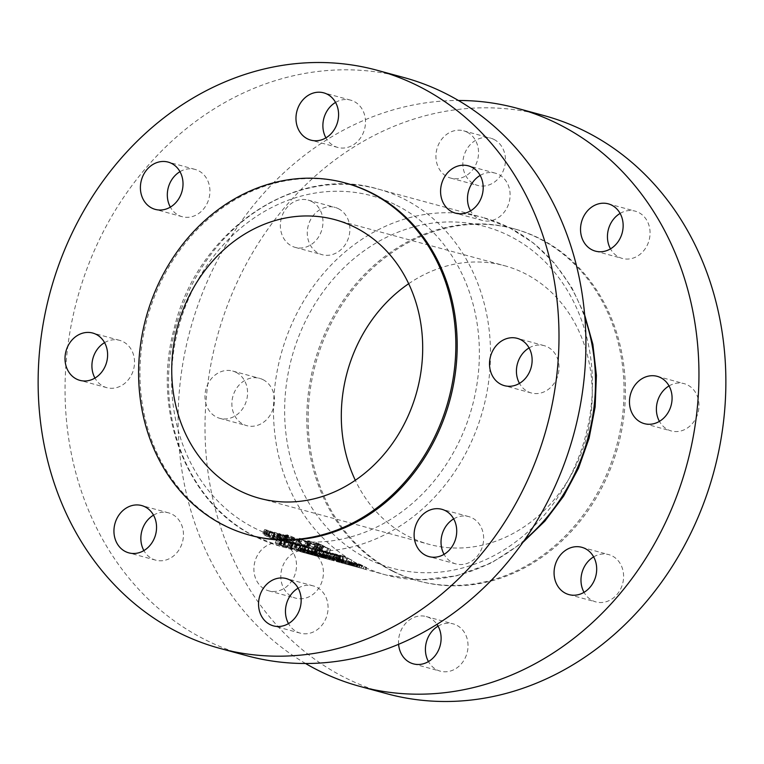 <?xml version="1.0" encoding="UTF-8"?>
<svg xmlns="http://www.w3.org/2000/svg" width="764" height="764" viewBox="0 0 764 764"><rect width="100%" height="100%" fill="white"/><g stroke="black" fill="none" stroke-linecap="round" stroke-linejoin="round"><path stroke-width="0.57" stroke-dasharray="3.82 2.86" d="M153.516 515.137A24.505 21.048 105.2 0 1 168.577 512.864A24.505 21.048 105.2 0 1 172.015 514.182A24.505 21.048 105.2 0 1 181.842 544.073A24.505 21.048 105.2 0 1 155.741 560.165A24.505 21.048 105.2 0 1 152.303 558.847A24.505 21.048 105.2 0 1 143.89 550.586M298.122 588.146A24.505 21.048 105.2 0 1 313.183 585.873A24.505 21.048 105.2 0 1 316.621 587.182A24.505 21.048 105.2 0 1 326.448 617.083A24.505 21.048 105.2 0 1 300.347 633.175A24.505 21.048 105.2 0 1 296.919 631.857A24.505 21.048 105.2 0 1 288.496 623.586M453.692 518.89A24.505 21.048 105.2 0 1 468.752 516.607A24.505 21.048 105.2 0 1 472.19 517.925A24.505 21.048 105.2 0 1 482.017 547.817A24.505 21.048 105.2 0 1 455.917 563.918A24.505 21.048 105.2 0 1 452.479 562.6A24.505 21.048 105.2 0 1 444.065 554.33M529.089 347.935A24.505 21.048 105.2 0 1 544.159 345.653A24.505 21.048 105.2 0 1 547.587 346.971A24.505 21.048 105.2 0 1 557.414 376.862A24.505 21.048 105.2 0 1 531.314 392.963A24.505 21.048 105.2 0 1 527.886 391.646A24.505 21.048 105.2 0 1 519.463 383.375M480.155 175.424A24.505 21.048 105.2 0 1 495.215 173.142A24.505 21.048 105.2 0 1 498.653 174.459A24.505 21.048 105.2 0 1 508.48 204.351A24.505 21.048 105.2 0 1 482.38 220.452A24.505 21.048 105.2 0 1 478.952 219.134A24.505 21.048 105.2 0 1 470.528 210.864M335.549 102.414A24.505 21.048 105.2 0 1 350.609 100.141A24.505 21.048 105.2 0 1 354.047 101.45A24.505 21.048 105.2 0 1 363.874 131.351A24.505 21.048 105.2 0 1 337.774 147.442A24.505 21.048 105.2 0 1 334.336 146.125A24.505 21.048 105.2 0 1 325.922 137.854M179.979 171.68A24.505 21.048 105.2 0 1 195.049 169.398A24.505 21.048 105.2 0 1 198.478 170.716A24.505 21.048 105.2 0 1 208.305 200.607A24.505 21.048 105.2 0 1 182.204 216.699A24.505 21.048 105.2 0 1 178.776 215.391A24.505 21.048 105.2 0 1 170.353 207.12M104.572 342.635A24.505 21.048 105.2 0 1 119.642 340.352A24.505 21.048 105.2 0 1 123.071 341.67A24.505 21.048 105.2 0 1 132.907 371.562A24.505 21.048 105.2 0 1 106.798 387.663A24.505 21.048 105.2 0 1 103.369 386.345A24.505 21.048 105.2 0 1 94.956 378.075M250.764 535.44A182.462 156.725 105.2 0 1 225.227 525.632A182.462 156.725 105.2 0 1 152.055 303.098A182.462 156.725 105.2 0 1 346.369 183.264M247.001 655.76A299.564 257.315 105.2 0 1 205.067 639.659A299.564 257.315 105.2 0 1 84.938 274.305A299.564 257.315 105.2 0 1 403.955 77.556M396.631 205.335A177.009 152.046 105.2 0 1 461.933 435.547A177.009 152.046 105.2 0 1 254.326 527.972A177.009 152.046 105.2 0 1 189.023 297.759A177.009 152.046 105.2 0 1 396.631 205.335M338.433 208.706A24.505 21.048 105.2 0 1 348.26 238.597A24.505 21.048 105.2 0 1 322.16 254.698A24.505 21.048 105.2 0 1 318.731 253.381A24.505 21.048 105.2 0 1 308.904 223.489A24.505 21.048 105.2 0 1 335.004 207.388A24.505 21.048 105.2 0 1 338.433 208.706M311.521 201.4A24.505 21.048 105.2 0 1 321.348 231.291A24.505 21.048 105.2 0 1 295.248 247.393A24.505 21.048 105.2 0 1 291.81 246.075A24.505 21.048 105.2 0 1 281.983 216.183A24.505 21.048 105.2 0 1 308.083 200.082A24.505 21.048 105.2 0 1 311.521 201.4M494.002 139.449A24.505 21.048 105.2 0 1 503.829 169.341A24.505 21.048 105.2 0 1 477.729 185.432A24.505 21.048 105.2 0 1 474.301 184.124A24.505 21.048 105.2 0 1 464.464 154.223A24.505 21.048 105.2 0 1 490.574 138.131A24.505 21.048 105.2 0 1 494.002 139.449M467.081 132.143A24.505 21.048 105.2 0 1 476.917 162.035A24.505 21.048 105.2 0 1 450.817 178.127A24.505 21.048 105.2 0 1 447.379 176.818A24.505 21.048 105.2 0 1 437.552 146.917A24.505 21.048 105.2 0 1 463.652 130.825A24.505 21.048 105.2 0 1 467.081 132.143M620.11 213.414A24.505 21.048 105.2 0 1 635.18 211.141A24.505 21.048 105.2 0 1 638.609 212.459A24.505 21.048 105.2 0 1 648.435 242.35A24.505 21.048 105.2 0 1 622.335 258.442A24.505 21.048 105.2 0 1 618.907 257.124A24.505 21.048 105.2 0 1 610.484 248.863M669.044 385.925A24.505 21.048 105.2 0 1 684.114 383.643A24.505 21.048 105.2 0 1 687.543 384.961A24.505 21.048 105.2 0 1 697.37 414.852A24.505 21.048 105.2 0 1 671.269 430.953A24.505 21.048 105.2 0 1 667.841 429.635A24.505 21.048 105.2 0 1 659.428 421.365M593.647 556.88A24.505 21.048 105.2 0 1 608.707 554.607A24.505 21.048 105.2 0 1 612.145 555.915A24.505 21.048 105.2 0 1 621.972 585.816A24.505 21.048 105.2 0 1 595.872 601.908A24.505 21.048 105.2 0 1 592.444 600.59A24.505 21.048 105.2 0 1 584.021 592.32M438.078 626.146A24.505 21.048 105.2 0 1 453.147 623.863A24.505 21.048 105.2 0 1 456.576 625.181A24.505 21.048 105.2 0 1 466.403 655.073A24.505 21.048 105.2 0 1 440.303 671.164A24.505 21.048 105.2 0 1 436.874 669.856A24.505 21.048 105.2 0 1 428.451 661.586M398.588 644.319A24.505 21.048 105.2 0 1 426.226 616.558A24.505 21.048 105.2 0 1 429.664 617.875A24.505 21.048 105.2 0 1 436.97 624.36M311.97 552.171A24.505 21.048 105.2 0 1 321.797 582.063A24.505 21.048 105.2 0 1 295.697 598.164A24.505 21.048 105.2 0 1 292.268 596.846A24.505 21.048 105.2 0 1 282.432 566.955A24.505 21.048 105.2 0 1 308.541 550.854A24.505 21.048 105.2 0 1 311.97 552.171M285.048 544.866A24.505 21.048 105.2 0 1 294.885 574.757A24.505 21.048 105.2 0 1 268.785 590.859A24.505 21.048 105.2 0 1 265.347 589.541A24.505 21.048 105.2 0 1 255.52 559.649A24.505 21.048 105.2 0 1 281.62 543.548A24.505 21.048 105.2 0 1 285.048 544.866M263.036 379.66A24.505 21.048 105.2 0 1 272.863 409.552A24.505 21.048 105.2 0 1 246.762 425.653A24.505 21.048 105.2 0 1 243.324 424.335A24.505 21.048 105.2 0 1 233.498 394.444A24.505 21.048 105.2 0 1 259.598 378.342A24.505 21.048 105.2 0 1 263.036 379.66M236.114 372.354A24.505 21.048 105.2 0 1 245.941 402.246A24.505 21.048 105.2 0 1 219.841 418.347A24.505 21.048 105.2 0 1 216.413 417.029A24.505 21.048 105.2 0 1 206.586 387.138A24.505 21.048 105.2 0 1 232.686 371.037A24.505 21.048 105.2 0 1 236.114 372.354M408.683 283.711A144.339 123.978 105.2 0 1 504.593 265.719A144.339 123.978 105.2 0 1 524.792 273.474A144.339 123.978 105.2 0 1 582.674 449.509A144.339 123.978 105.2 0 1 428.967 544.312A144.339 123.978 105.2 0 1 408.769 536.548A144.339 123.978 105.2 0 1 355.317 480.289M392.094 570.928A182.462 156.725 105.2 0 1 318.922 348.403A182.462 156.725 105.2 0 1 513.236 228.56A182.462 156.725 105.2 0 1 538.773 238.368A182.462 156.725 105.2 0 1 611.945 460.902A182.462 156.725 105.2 0 1 417.631 580.736A182.462 156.725 105.2 0 1 392.094 570.928M393.441 571.3A182.462 156.725 105.2 0 1 320.269 348.766A182.462 156.725 105.2 0 1 514.583 228.923A182.462 156.725 105.2 0 1 540.119 238.731A182.462 156.725 105.2 0 1 613.291 461.265A182.462 156.725 105.2 0 1 418.978 581.098A182.462 156.725 105.2 0 1 393.441 571.3M305.581 663.515A299.564 257.315 105.2 0 1 190.198 329.933A299.564 257.315 105.2 0 1 458.419 100.485M386.956 693.75A299.564 257.315 105.2 0 1 345.032 677.649A299.564 257.315 105.2 0 1 224.893 312.295A299.564 257.315 105.2 0 1 543.911 115.555M367.369 558.665A177.009 152.046 105.2 0 1 302.067 328.453A177.009 152.046 105.2 0 1 509.674 236.028A177.009 152.046 105.2 0 1 574.977 466.241A177.009 152.046 105.2 0 1 367.369 558.665M281.104 535.029L288.658 538.152C290.234 538.524 289.69 538.018 287.025 536.634L279.414 533.482L277.781 537.178L285.134 540.912C287.684 542.564 288.162 543.204 286.596 542.832L279.213 539.308L276.988 537.531L277.781 537.178L276.988 537.531L278.707 533.635L281.104 535.029L279.213 539.308M287.531 542.898L286.596 542.832L288.658 538.152L289.575 538.257L287.531 542.898M266.942 534.294A185.184 159.065 -74.8 0 0 278.659 541.6L277.953 541.409A185.184 159.065 105.2 0 1 273.178 538.63L272.557 539.021L265.108 535.459C262.625 533.759 262.176 533.062 263.771 533.377L267.792 535.163A185.184 159.065 105.2 0 1 266.235 534.103L266.942 534.294L268.575 530.579L267.877 530.388L266.235 534.103M262.835 533.358L263.771 533.377L265.404 529.681L264.506 529.576L262.835 533.358M273.178 538.63L275.183 534.074L273.178 538.63M284.113 538.954A185.184 159.065 -74.8 0 0 292.622 544.417L291.915 544.226A185.184 159.065 105.2 0 1 289.021 542.469L281.544 538.314L284.638 539.613A185.184 159.065 105.2 0 1 283.406 538.763L284.113 538.954L285.746 535.239L285.048 535.048L283.406 538.763M298.122 541.409L313.507 550.09L304.234 546.279L306.077 548.074L298.122 541.409L299.536 538.209L308.14 543.405L306.077 548.074M317.003 546.537A185.184 159.065 -74.8 0 0 328.577 554.177L320.613 550.882L315.799 547.454C313.994 546.088 313.889 545.649 315.475 546.117L317.003 546.537L318.416 543.338L316.888 542.927L315.78 542.736L314.338 546.021L315.475 546.117L316.888 542.927C315.293 542.459 315.475 542.746 317.423 543.777L315.799 547.454M318.97 549.459L320.928 545.334L318.97 549.459M306.822 543.634L316.945 548.963L320.202 551.742L308.656 546.69L305.466 543.634L306.822 543.634L308.207 540.492L306.918 540.349L305.466 543.634M284.695 538.63L285.994 534.695L284.695 538.63L285.984 537.98L296.203 543.309L299.469 546.088L301.159 541.046L299.173 545.553L298.008 545.983L288.123 541.179L291.437 542.077A185.184 159.065 -74.8 0 0 292.622 542.851L290.014 542.144L296.738 545.238L297.97 545.305L295.448 543.089L287.168 538.83L286.128 539.374L284.695 538.63M287.55 535.392L286.013 538.887L287.751 535.707L288.649 535.478L287.168 538.83M273.665 536.118A185.184 159.065 -74.8 0 0 277.695 538.811C280.636 540.625 281.324 541.342 279.758 540.979L272.652 537.474A185.184 159.065 105.2 0 1 268.546 534.733L269.253 534.924A185.184 159.065 -74.8 0 0 273.159 537.541L278.698 540.339L276.874 538.544A185.184 159.065 105.2 0 1 272.968 535.927L273.665 536.118L275.307 532.403L274.601 532.212L272.968 535.927M278.698 540.339L280.722 535.325L278.698 540.339M280.684 541.065L279.758 540.979L281.83 536.299L282.728 536.414L280.684 541.065M280.13 544.417L280.445 544.636A185.184 159.065 -74.8 0 0 287.264 547.454L286.844 547.339A185.184 159.065 105.2 0 1 279.252 544.178L280.13 544.417L282.269 539.565L281.391 539.327L279.252 544.178M361.783 566.21L356.95 563.67L366.615 567.528L358.583 563.631L362.671 566.143L361.687 568.368L357.103 566.993L365.765 569.457L353.149 565.923L360.503 568.053L361.783 566.21L360.933 568.139M300.844 550.653L295.305 548.495L300.844 550.653L302.888 546.021L297.444 543.643L294.894 548.437L297.444 543.643L299.689 545.152L297.645 549.784M303.671 551.894L305.571 547.578L303.671 551.894M303.318 550.71L303.633 550.93A185.184 159.065 -74.8 0 0 310.451 553.747L310.031 553.633A185.184 159.065 105.2 0 1 302.448 550.472L303.318 550.71L305.457 545.859L304.578 545.62L302.448 550.472M346.589 564.128A185.184 159.065 -74.8 0 0 348.919 564.854L349.52 565.016A185.184 159.065 -74.8 0 0 350.237 565.226L349.635 565.064A185.184 159.065 -74.8 0 0 352.414 565.857A185.184 159.065 -74.8 0 0 354.773 566.468L354.353 566.353A185.184 159.065 105.2 0 1 351.994 565.742A185.184 159.065 105.2 0 1 349.205 564.949L348.604 564.787A185.184 159.065 105.2 0 1 347.897 564.577L348.499 564.739A185.184 159.065 105.2 0 1 346.168 564.013L348.088 560.738L346.168 564.013M348.069 564.672A185.184 159.065 -74.8 0 0 348.89 564.892L347.076 564.405A185.184 159.065 105.2 0 1 346.254 564.176L348.069 564.672L349.224 562.056L347.41 561.559L346.254 564.176M339.006 559.41L343.552 561.282L337.994 558.474L336.647 561.521L342.702 563.192L336.294 561.454L337.564 558.57L339.006 559.41L337.898 561.912L338.49 562.075L329.465 559.601A185.184 159.065 105.2 0 1 327.107 558.981A185.184 159.065 105.2 0 1 321.491 557.328L322.723 557.701A185.184 159.065 -74.8 0 0 327.536 559.095A185.184 159.065 -74.8 0 0 329.895 559.716L324.834 558.274A185.184 159.065 105.2 0 1 324.022 558.016L330.401 559.869L328.959 559.468L329.59 559.659L328.959 559.468L330.182 556.689L331.595 557.157L330.401 559.869M342.568 560.375L341.46 562.877L343.217 563.345L344.096 561.349L342.702 563.192M331.815 560.213L333.142 560.604L331.815 560.213L333.381 557.367L334.384 557.787L332.875 560.518L334.164 557.586L333.161 557.166L331.815 560.213M342.664 561.387A185.184 159.065 -74.8 0 0 343.428 561.731L350.055 564.491L339.76 560.604L342.664 561.387L344.803 556.536L341.9 555.753L339.76 560.604M332.76 558.704L341.279 561.884L333.524 559.047A185.184 159.065 105.2 0 1 332.76 558.704L334.899 553.852L335.654 554.234L333.524 559.047M336.208 560.127L338.738 555.485L336.208 560.127M341.279 561.884L342.005 562.342L343.896 558.054L343.256 557.395L341.279 561.884M341.193 562.027L342.835 557.281L341.193 562.027M337.516 560.547L338.06 560.938L340.056 556.402L339.569 555.886L337.516 560.547M332.244 559.172L326.706 557.023L332.244 559.172L334.288 554.54L328.845 552.162L326.295 556.966L328.845 552.162L331.089 553.671L329.045 558.312M335.071 560.423L336.972 556.106L335.071 560.423M324.996 557.214L319.457 555.056L324.996 557.214L327.04 552.573L321.596 550.195L319.046 554.998L321.596 550.195L323.841 551.704L321.797 556.345M327.823 558.455L329.733 554.139L327.823 558.455M318.12 555.829L317.7 555.714A185.184 159.065 105.2 0 1 311.722 553.27L314.501 554.845A185.184 159.065 105.2 0 1 306.908 551.684L307.338 551.799A185.184 159.065 -74.8 0 0 313.288 554.33L310.537 552.668A185.184 159.065 -74.8 0 0 318.12 555.829L320.021 551.532L312.677 547.817L310.537 552.668M327.632 559.095L329.351 556.288L327.632 559.095M327.536 559.095L329.475 559.63L330.277 557.099L334.508 558.856L333.677 560.738L332.416 560.423L333.868 558.197L330.669 557.204L329.59 559.659M316.964 556.087L323.621 558.035A185.184 159.065 -74.8 0 0 325.483 558.522L325.063 558.408A185.184 159.065 105.2 0 1 323.201 557.921L322.656 557.777A185.184 159.065 105.2 0 1 322.16 557.644A185.184 159.065 105.2 0 1 321.835 557.548L322.379 557.701A185.184 159.065 105.2 0 1 316.879 556.068L318.464 552.697L316.879 556.068M327.107 558.981L325.158 558.455L325.856 558.646L326.877 556.345L318.464 552.697M314.319 555.476L317.27 556.288A185.184 159.065 105.2 0 1 316.439 556.077L310.576 554.358L314.749 555.59L316.057 552.611L314.749 555.59M310.146 554.253L312.075 550.959L310.146 554.253M311.406 554.616L311.989 554.836L313.316 551.818L312.848 551.341L311.406 554.616M308.742 551.312L312.677 552.926L311.998 552.21L304.922 549.02L308.742 551.312L307.682 553.709L303.423 552.41L311.836 554.817L304.464 552.84M306.45 553.365L307.691 550.577L306.469 553.365M311.378 554.712L315.857 555.905L310.862 554.578L311.836 554.817L312.677 552.926L313.23 553.002L312.371 554.96M307.825 553.728L309.067 550.93L307.825 553.728M304.129 552.687L303.423 552.41L304.922 549.02L305.485 549.612L304.129 552.687M302.84 552.334L303.442 552.534A185.184 159.065 -74.8 0 0 304.263 552.773L299.841 551.446L303.26 552.448L304.626 549.373L303.26 552.448M300.51 551.704L299.841 551.446L301.331 548.046L301.866 548.638L300.51 551.704M304.626 549.373L301.331 548.046L304.043 549.727L302.869 552.391L303.9 549.564M524.591 539.967A185.184 159.065 105.2 0 1 385.973 574.967A185.184 159.065 105.2 0 1 360.054 565.016A185.184 159.065 105.2 0 1 285.784 339.159A185.184 159.065 105.2 0 1 483.001 217.53L378.027 189.033C294.532 163.763 196.529 231.74 174.087 328.845C151.492 411.624 186.817 503.81 254.679 536.366L280.999 546.47A185.184 159.065 105.2 0 1 255.081 536.519A185.184 159.065 105.2 0 1 180.82 310.661A185.184 159.065 105.2 0 1 378.027 189.033A185.184 159.065 105.2 0 1 403.946 198.984A185.184 159.065 105.2 0 1 478.216 424.841A185.184 159.065 105.2 0 1 280.999 546.47L304.043 552.725L305.075 550.309L309.076 551.952L308.236 553.833L307.434 553.642L308.054 551.169L307.013 553.528M307.405 553.623L308.704 551.579L307.405 553.623M304.263 552.773L305.457 550.061L304.702 549.679L303.442 552.534M300.644 551.694L302.086 548.428L300.644 551.694M306.698 553.317L308.589 550.013L306.698 553.317M317.948 556.459L314.195 555.342L318.368 556.574L319.257 553.48L318.368 556.574M313.765 555.237L315.694 551.942L313.765 555.237M322.255 557.663L320.899 557.271A185.184 159.065 105.2 0 1 320.068 557.061L322.255 557.663L323.182 555.562L320.995 554.96L320.068 557.061M315.026 555.6L315.608 555.82L316.936 552.802L316.468 552.324L315.026 555.6M336.532 561.54L337.879 561.884L336.532 561.54L337.717 559.554L338.719 559.974L337.592 561.817L338.5 559.773L337.497 559.353L336.532 561.54M322.952 557.147L315.37 554.607L313.192 553.442L315.37 553.976A185.184 159.065 -74.8 0 0 322.952 557.147L324.853 552.84L317.509 549.125L315.37 553.976M313.097 553.461L315.322 548.6L313.097 553.461M328.615 558.197L323.077 556.039L328.615 558.197L330.659 553.556L325.225 551.178L322.666 555.982L325.225 551.178L327.46 552.687L325.416 557.328M331.452 559.439L333.352 555.122L331.452 559.439M335.864 560.155L330.325 558.006L335.864 560.155L337.908 555.524L332.474 553.146L329.914 557.949L332.474 553.146L334.708 554.654L332.665 559.296M338.7 561.406L340.601 557.09L338.7 561.406M338.337 560.213L338.662 560.442A185.184 159.065 -74.8 0 0 345.481 563.259L345.051 563.144A185.184 159.065 105.2 0 1 337.468 559.983L338.337 560.213L340.477 555.361L339.608 555.132L337.468 559.983M338.28 562.017L339.627 562.361L338.28 562.017L339.464 560.031L340.467 560.451L339.35 562.294L340.247 560.251L339.245 559.831L338.28 562.017M345.061 561.311L338.853 558.274L346.207 561.979L343.638 559.936L349.826 562.963L342.387 559.229L345.061 561.311L344.058 563.584L340.992 562.619A185.184 159.065 -74.8 0 0 346.617 564.281A185.184 159.065 -74.8 0 0 348.976 564.902L348.556 564.787A185.184 159.065 105.2 0 1 346.197 564.166A185.184 159.065 105.2 0 1 342.272 563.039L345.347 563.918A185.184 159.065 105.2 0 1 342.988 563.297A185.184 159.065 105.2 0 1 337.373 561.635L337.793 561.75A185.184 159.065 -74.8 0 0 343.418 563.412A185.184 159.065 -74.8 0 0 344.058 563.584L343.418 563.412M352.395 565.837L353.512 563.994L352.29 563.374L351.325 565.551L352.672 565.895L351.325 565.551L352.51 563.574L353.512 563.994L352.395 565.837L353.799 566.229A185.184 159.065 105.2 0 1 350.304 565.236L350.733 565.35A185.184 159.065 -74.8 0 0 351.803 565.666L355.566 566.697A185.184 159.065 -74.8 0 0 356.587 566.964L356.158 566.85A185.184 159.065 105.2 0 1 353.799 566.229M357.934 564.539L351.641 562.209L358.937 565.465L357.934 564.539L356.826 567.05L358.593 567.509L359.472 565.522L358.096 567.375M351.803 565.666L353.36 562.648L351.803 565.666M304.464 551.637L298.925 549.478L304.464 551.637L306.507 547.005L301.064 544.627L298.514 549.421L301.064 544.627L303.308 546.136L301.264 550.768M307.3 552.878L309.2 548.562L307.3 552.878M291.208 547.425A185.184 159.065 -74.8 0 0 298.8 550.586L298.38 550.472A185.184 159.065 105.2 0 1 294.847 549.068L289.327 546.928L291.208 547.425L293.347 542.574L291.466 542.087L289.212 546.938L291.342 542.106L292.421 542.784L290.33 547.53M275.136 543.023L283.625 546.489L275.136 543.023L277.284 538.162L275.221 543.118M278.535 544.551L281.009 539.947L278.535 544.56M284.036 546.566L285.946 542.249L284.036 546.566M294.933 549.536L294.512 549.421A185.184 159.065 105.2 0 1 288.534 546.976L291.313 548.552A185.184 159.065 105.2 0 1 283.721 545.391L284.151 545.506A185.184 159.065 -74.8 0 0 290.1 548.036L287.35 546.375A185.184 159.065 -74.8 0 0 294.933 549.536L296.833 545.229L289.489 541.523L287.35 546.375M317.423 543.777L330.631 549.507L328.577 554.177M330.631 549.507L318.416 543.338M322.542 546.499L320.613 550.882M328.51 548.934L326.457 553.604M317.461 547.186L316.506 546.928L316.525 547.664L321.128 549.727A185.184 159.065 105.2 0 1 317.461 547.186L318.96 543.777L322.876 545.754L321.128 549.727M322.876 545.754L318.005 543.519L316.525 547.664L318.005 543.519L318.96 543.777M322.408 545.63L320.651 549.602M322.312 550.519L320.269 550.147L322.351 545.935L320.517 550.08L321.319 551.073L326.658 553.26A185.184 159.065 105.2 0 1 322.312 550.519L324.137 546.394L328.673 548.686L326.658 553.26M328.673 548.686L323.248 546.69L322.351 545.935L324.137 546.394M323.248 546.69L321.319 551.073M327.68 548.409L325.655 552.993M304.702 549.679L302.286 548.753L304.196 549.259M305.075 550.309L303.929 549.545L302.697 552.343M309.076 551.952L308.475 551.283L309.076 551.952M308.054 551.169L305.562 550.452L304.502 552.849M310.614 552.181L309.707 554.244M311.998 552.21L310.948 554.597M308.188 550.347L306.832 553.423M304.253 552.678L306.775 553.442L304.253 552.678L305.695 549.402L304.253 552.678M305.887 549.717L307.777 550.233L306.775 553.442L308.035 550.586L305.887 549.717M310.547 554.492L311.597 552.105L311.005 554.597L307.586 553.671L308.121 553.833L309.172 551.436L308.78 550.968L311.913 552.544L308.78 550.968L307.586 553.671L311.005 554.597L308.093 553.824M307.586 553.671L308.121 553.833M315.857 555.905L316.716 553.957L308.589 550.013L316.315 553.91L315.484 555.8M314.033 552.391L312.839 555.103M310.833 551.522L309.64 554.234M311.254 551.637L315.551 553.528L314.644 555.59L307.625 553.604L309.334 550.395L307.882 553.661L314.892 555.657L311.827 554.836L313.278 552.62L311.254 551.637L310.06 554.339M314.892 555.657L315.828 553.556L313.278 552.62M316.057 552.611L312.075 550.959L312.829 551.675L318.12 554.358L321.319 555.227L315.637 552.496M312.829 551.675L311.502 554.702M319.562 554.578L318.636 556.679M317.366 553.976L316.439 556.077M318.12 554.358L317.27 556.288M321.319 555.227L320.469 557.157M316.458 553.203L315.322 555.781M320.995 554.96L324.948 556.211L319.257 553.48M319.677 553.594L315.694 551.942L316.458 552.659L315.121 555.686M316.458 552.659L323.182 555.562M321.749 555.342L320.899 557.271M324.948 556.211L324.098 558.14M318.378 552.668L323.468 555.237L322.379 557.701M323.468 555.237L322.924 555.094L321.835 557.548M322.924 555.094L323.678 555.476L322.656 557.777M323.678 555.476L324.213 555.619L323.201 557.921M324.213 555.619L325.913 556.479L325.063 558.408M325.913 556.479L325.483 558.522M326.333 556.593L324.643 555.734L323.621 558.035M324.643 555.734L326.877 556.345M322.8 557.816L319.342 556.813A185.184 159.065 -74.8 0 0 322.8 557.816L323.888 555.352L320.699 553.747L319.342 556.813M320.699 553.747L325.292 555.734L324.203 558.197M325.292 555.734L323.888 555.352M324.872 554.654L330.745 557.787L324.146 554.454L324.872 554.654L323.449 557.892M323.841 554.196L322.36 557.567M322.971 553.967L321.491 557.328M330.325 557.672L329.465 559.601M330.745 557.787L329.895 559.716M324.146 554.454L322.723 557.701M331.595 557.157L327.441 555.18L325.961 558.541M327.441 555.18L325.512 554.654L324.022 558.016M325.512 554.654L326.266 555.027L324.834 558.274M326.266 555.027L327.861 555.466L326.438 558.704M327.861 555.466L330.048 556.507L328.778 559.41M330.048 556.507L329.351 556.288L330.277 557.099M334.508 558.856L333.868 558.197L334.508 558.856M330.669 557.204L330.182 556.689L330.669 557.204M312.677 547.817L315.255 549.87L309.048 546.833L316.401 550.548L313.832 548.504L319.6 551.417L317.7 555.714M312.581 547.798L310.451 552.639M315.255 549.87L313.288 554.33M309.477 546.948L307.338 551.799M309.048 546.833L306.908 551.684M316.401 550.548L314.501 554.845M316.497 550.567L314.596 554.874M313.832 548.504L311.722 553.27M317.509 549.125L315.322 548.6L317.404 549.984L324.853 552.84M317.404 549.984L315.37 554.607M321.739 556.727A185.184 159.065 105.2 0 1 315.713 554.206L314.023 553.833L316.134 549.049L314.147 553.824L315.79 554.721L321.739 556.727L323.678 552.343L321.606 551.742L319.658 556.135M321.606 551.742L316.267 549.02L317.834 549.392L315.713 554.206M317.834 549.392L323.678 552.343M317.824 550.099L315.79 554.721M323.841 551.704L329.322 554.101L327.04 552.573M324.566 557.09L319.944 555.361L322.064 550.548L320.212 555.399L322.217 556.45L326.897 558.121L328.835 553.738L326.629 558.073L324.566 557.09L326.61 552.458L328.558 553.709L326.285 552.802L324.308 557.281M326.285 552.802L322.341 550.577L326.61 552.458M324.261 551.818L322.217 556.45M327.46 552.687L332.951 555.084L330.659 553.556M328.195 558.073L323.564 556.345L325.693 551.532L323.831 556.383L325.836 557.433L330.526 559.105L332.455 554.721L330.258 559.057L328.195 558.073L330.239 553.442L332.178 554.693L329.905 553.785L327.928 558.264M329.905 553.785L325.961 551.56L330.239 553.442M327.88 552.802L325.836 557.433M331.089 553.671L336.571 556.068L334.288 554.54M331.815 559.057L327.193 557.328L329.313 552.515L327.46 557.367L329.465 558.417L334.145 560.088L336.084 555.705L333.878 560.041L331.815 559.057L333.858 554.425L335.807 555.676L333.534 554.769L331.557 559.248M333.534 554.769L329.59 552.544L333.858 554.425M331.509 553.785L329.465 558.417M334.708 554.654L340.19 557.051L337.908 555.524M335.444 560.041L330.812 558.312L332.932 553.499L331.079 558.35L333.085 559.401L337.764 561.072L339.703 556.689L337.497 561.024L335.444 560.041L337.487 555.409L339.426 556.66L337.153 555.753L335.176 560.232M337.153 555.753L333.209 553.528L337.487 555.409M335.129 554.769L333.085 559.401M335.654 554.234L343.896 558.054L336.828 554.377L334.689 559.229M336.828 554.377L334.899 553.852M337.249 554.664L335.129 559.477M339.436 555.714L337.363 560.413M339.665 556.297L337.659 560.833M340.983 556.364L338.939 560.996M339.608 555.132L347.381 558.952L340.782 555.629L341.508 555.82L339.388 560.633M341.508 555.82L340.477 555.361M346.952 558.837L345.051 563.144M347.381 558.952L345.481 563.259M340.782 555.629L338.662 560.442M318.75 544.866L308.207 540.492C305.972 539.967 306.727 540.664 310.461 542.602L320.995 546.967C323.172 547.473 322.427 546.776 318.75 544.866L316.945 548.963M310.461 542.602L308.656 546.69M320.202 551.742L322.246 547.11L320.995 546.967L318.922 551.656M307.949 544.474L306.861 544.503L309.353 546.881L317.738 550.939L318.798 550.997L320.804 546.451L319.763 546.336L317.738 550.939C319.533 551.379 319.037 550.653 316.239 548.772L307.949 544.474L309.43 541.122L318.044 544.675L316.239 548.772M318.044 544.675C320.995 546.212 321.568 546.766 319.763 546.336L311.158 542.793L309.353 546.881M311.158 542.793C308.188 541.246 307.615 540.683 309.43 541.122L308.389 541.027L306.861 544.503M308.14 543.405L306.144 541.943L315.57 545.42L299.631 538.238L298.227 541.437M308.904 543.605L306.841 548.285M306.144 541.943L304.234 546.279M309.697 542.908L307.777 547.244M314.806 545.209L312.743 549.879M315.57 545.42L313.507 550.09M300.395 543.013L303.403 545.611L306.211 546.375L300.395 543.013L301.971 539.432L308.064 542.173L306.211 546.375M308.064 542.173L305.256 541.418L303.403 545.611M305.256 541.418L301.971 539.432M287.379 534.838L286.252 535.096L297.253 539.012C300.262 540.597 300.768 541.141 298.762 540.635L289.928 537.073L300.08 541.284L301.159 541.046L298.008 539.222L287.379 534.838L285.984 537.98M297.253 539.012L295.448 543.089M297.97 545.305L299.966 540.769L298.762 540.635L296.738 545.238M291.886 537.894L290.014 542.144M294.503 538.601L292.622 542.851M293.242 537.971L291.437 542.077M289.928 537.073L288.123 541.179M300.08 541.284L298.008 545.983M298.008 539.222L296.203 543.309M285.048 535.048L294.684 539.747L292.622 544.417M294.684 539.747L285.746 535.239M286.366 535.717L284.638 539.613M283.492 534.59L281.868 538.286M283.186 534.58L281.544 538.314M284.523 535.163L282.814 539.031M284.724 535.182L283.024 539.031M287.789 536.462L285.975 540.559M293.978 539.556L291.915 544.226M341.9 555.753L351.965 560.174L343.37 556.326L345.557 556.918L343.428 561.731M345.557 556.918L344.803 556.536M351.917 560.232L350.027 564.51M351.965 560.174L350.055 564.491M343.37 556.326L341.25 561.139M267.877 530.388L265.404 529.681C263.828 529.309 264.363 529.815 266.989 531.181L280.799 536.748L278.659 541.6M280.799 536.748L268.575 530.579M269.53 531.219L267.792 535.163M266.989 531.181L265.108 535.459M280.092 536.557L277.953 541.409M264.812 534.084L264.077 534.084L265.805 530.159L266.512 530.235L264.812 534.084C263.58 533.835 263.914 534.361 265.824 535.659L272.251 538.419L274.266 533.864L273.55 533.788L271.516 538.391C272.767 538.696 272.423 538.209 270.475 536.93L264.812 534.084M267.706 531.381C265.691 530.331 265.299 529.949 266.512 530.235L272.356 532.651C274.4 533.711 274.792 534.093 273.55 533.788L267.706 531.381L265.824 535.659M272.356 532.651L270.475 536.93M274.601 532.212L280.722 535.736L270.189 531.018L281.83 536.299C283.396 536.662 282.642 536.08 279.576 534.561L277.695 538.811M279.576 534.561L275.307 532.403M277.322 534.428L275.355 538.887M270.886 531.209L269.253 534.924M270.189 531.018L268.546 534.733M274.534 533.205L272.652 537.474M283.072 534.819L281.353 538.725M279.414 533.482L278.707 533.635L279.414 533.482M287.025 536.634L285.134 540.912M278.812 537.885L278.134 537.875L279.863 533.969L280.512 534.036L278.812 537.885C277.638 537.665 278.01 538.2 279.92 539.499L286.242 542.239L288.257 537.675L287.56 537.598L285.535 542.201C286.739 542.478 286.376 541.991 284.447 540.731L278.812 537.885M281.811 535.22C279.786 534.17 279.347 533.769 280.512 534.036L286.328 536.443C288.353 537.503 288.763 537.885 287.56 537.598L281.811 535.22L279.92 539.499M286.328 536.443L284.447 540.731M340.19 559.286L338.92 562.161M339.436 559.525L342.893 560.948L339.436 559.525L338.328 562.027L341.986 563.011L336.991 561.635L338.653 558.809L337.363 561.731L341.565 562.906M342.893 560.948L341.986 563.011L342.893 560.948M342.988 563.297L341.04 562.762L342.148 560.26M349.406 562.848L348.556 564.787M349.826 562.963L348.976 564.902M342.482 559.258L340.992 562.619M342.387 559.229L340.906 562.6M339.273 558.389L337.793 561.75M338.853 558.274L337.373 561.635M346.207 561.979L345.347 563.918M346.302 562.008L345.452 563.937M343.638 559.936L342.272 563.039M347.41 561.559L349.969 562.438L348.89 564.892M349.969 562.438L349.224 562.056M348.164 561.941L347.076 564.405M347.668 560.623L355.623 564.539L350.256 561.826L348.919 564.854M350.256 561.826L348.088 560.738M349.836 561.712L348.499 564.739M349.224 561.55L347.897 564.577M349.883 561.884L348.604 564.787M350.495 562.046L349.205 564.949M355.203 564.424L354.353 566.353M355.623 564.539L354.773 566.468M350.915 562.161L349.635 565.064M351.516 562.323L350.237 565.226M350.857 561.989L349.52 565.016M352.061 562.323L350.733 565.35M351.641 562.209L350.304 565.236M357.008 564.921L356.158 566.85M357.437 565.035L356.587 566.964M356.502 564.567L355.566 566.697M354.763 563.679L358.259 565.121L354.763 563.679L353.656 566.191L357.351 567.184L352.319 565.799L354.018 562.982L352.729 565.904L356.95 567.089M358.259 565.121L357.351 567.184L358.259 565.121M357.351 567.184L356.416 566.936L357.523 564.424M304.578 545.62L312.352 549.45L305.762 546.117L306.488 546.317L304.358 551.13M306.488 546.317L305.457 545.859M311.932 549.335L310.031 553.633M312.352 549.45L310.451 553.747M305.762 546.117L303.633 550.93M303.308 546.136L308.79 548.523L306.507 547.005M304.043 551.522L299.412 549.793L301.532 544.98L299.679 549.822L301.684 550.882L306.364 552.544L308.303 548.16L306.097 552.506L304.043 551.522L306.087 546.89L308.026 548.141L305.753 547.225L303.776 551.713M305.753 547.225L301.809 544.999L306.087 546.89M303.728 546.25L301.684 550.882M299.689 545.152L305.17 547.54L302.888 546.021M300.414 550.538L295.792 548.81L297.912 543.997L296.06 548.839L298.065 549.899L302.745 551.56L304.683 547.177L302.477 551.522L300.414 550.538L302.458 545.907L304.406 547.158L302.133 546.241L300.156 550.729M302.133 546.241L298.189 544.016L302.458 545.907M300.109 545.267L298.065 549.899M292.421 542.784L300.701 546.279L298.8 550.586M300.701 546.279L293.347 542.574M295.229 543.978L293.185 548.6M296.881 544.455L294.847 549.068M300.281 546.164L298.38 550.472M291.562 547.654L294.073 548.743A185.184 159.065 105.2 0 1 291.562 547.654L293.682 542.841L296.126 544.073L294.073 548.743M296.126 544.073L293.682 542.841M290.692 547.416L292.822 542.602L290.692 547.416M295.324 543.863L293.261 548.523M366.185 567.404L365.335 569.342M366.615 567.528L365.765 569.457M358.641 563.641L357.16 567.012M358.583 563.631L357.103 566.993M362.671 566.143L354.697 562.571L353.216 565.943M354.697 562.571L353.149 565.923M354.639 562.562L361.362 566.095M356.95 563.67L355.623 566.678M363.931 566.793L363.081 568.731M364.027 566.821L363.177 568.75M360.436 564.615L359.109 567.623M277.351 538.276L285.507 542.201L277.284 538.162M281.572 540.119L279.509 544.789M281.792 540.664L279.805 545.171M284.705 541.456L282.718 545.964M279.815 544.971L282.814 546.184L279.815 544.971L280.264 545.305L282.25 540.807L281.849 540.349L279.815 544.971M282.25 540.807L284.303 541.361L282.317 545.859L282.814 546.184L284.733 541.819L282.25 540.807M281.391 539.327L289.164 543.147L282.575 539.823L283.291 540.014L281.171 544.837M283.291 540.014L282.269 539.565M288.744 543.032L286.844 547.339M289.164 543.147L287.264 547.454M282.575 539.823L280.445 544.636M289.489 541.523L292.068 543.576L285.86 540.54L296.413 545.114L294.512 549.421M289.394 541.504L287.254 546.346M292.068 543.576L290.1 548.036M286.29 540.654L284.151 545.506M285.86 540.54L283.721 545.391M293.214 544.245L291.313 548.552M293.309 544.274L291.409 548.581M290.645 542.201L288.534 546.976M584.651 314.902L571.673 287.359L554.425 263.141L533.425 243.019L509.321 227.634L483.001 217.53A185.184 159.065 105.2 0 1 508.919 227.481A185.184 159.065 105.2 0 1 584.899 317.814M323.669 546.26L321.845 550.395M313.603 552.276L312.409 554.979M316.42 553.26L315.312 555.781M323.392 552.439L321.491 556.746M316.554 548.867L314.415 553.719M317.509 549.306L315.379 554.12M323.134 552.2L321.205 556.584M290.979 538.047L289.021 542.469M278.745 534.303L276.874 538.544M275.03 533.301L273.159 537.541M292.431 542.325L290.291 547.167M296.547 544.36L294.512 548.972M282.04 540.244L279.977 544.913M155.741 560.165L128.82 552.859M300.347 633.175L273.426 625.869M455.917 563.918L428.996 556.612M531.314 392.963L504.402 385.658M482.38 220.452L455.459 213.146M337.774 147.442L310.852 140.137M182.204 216.699L155.293 209.393M106.798 387.663L79.886 380.357M295.248 247.393L322.16 254.698M450.817 178.127L477.729 185.432M595.423 251.136L622.335 258.442M644.358 423.648L671.269 430.953M568.951 594.602L595.872 601.908M413.391 663.859L440.303 671.164M268.785 590.859L295.697 598.164M219.841 418.347L246.762 425.653M259.407 498.281L428.967 544.312M513.236 228.56L514.583 228.923M314.415 555.543L316.267 556.039M316.821 556.192L319.887 557.023M320.441 557.176L322.16 557.644M344.249 563.641L346.197 564.166M346.617 564.281L351.994 565.742M357.39 567.203L358.335 567.461M358.755 567.576L360.035 567.919M361.515 568.321L362.795 568.674M363.225 568.788L385.973 574.967L421.012 579.819L456.671 575.779L491.185 563.078L522.91 542.364M417.631 580.736L418.978 581.098M335.033 219.688L504.593 265.719M232.686 371.037L259.598 378.342M281.62 543.548L308.541 550.854M426.226 616.558L453.147 623.863M581.796 547.301L608.707 554.607M657.202 376.337L684.114 383.643M608.259 203.835L635.18 211.141M463.652 130.825L490.574 138.131M308.083 200.082L335.004 207.388M119.642 340.352L92.73 333.047M195.049 169.398L168.128 162.092M350.609 100.141L323.697 92.836M495.215 173.142L468.303 165.836M544.159 345.653L517.238 338.347M468.752 516.607L441.84 509.301M313.183 585.873L286.271 578.568M168.577 512.864L141.665 505.558M315.694 546.852L317.222 543.395M299.421 551.341L300.892 547.998M308.713 553.967L309.573 552.009M307.777 553.728L308.713 551.618M303.642 552.611L304.807 549.965M300.309 551.618L301.732 548.38M303.022 552.324L304.502 548.972M303.9 552.592L305.333 549.354M307.071 553.518L308.341 550.624M307.233 553.585L308.408 550.92M311.425 554.721L312.352 552.601M311.101 554.54L312.524 551.312M314.72 555.524L316.153 552.296M334.078 560.852L334.938 558.904M333.123 560.614L334.059 558.494M328.577 559.372L329.781 556.641M336.418 561.511L337.373 559.344M337.984 561.912L338.834 559.983M342.425 562.419L344.325 558.102M341.508 562.084L343.447 557.701M337.115 560.48L339.168 555.839M273.445 539.078L275.489 534.437M279.357 540.387L281.372 535.822M276.854 537.159L278.526 533.377M331.71 560.184L333.047 557.157M333.257 560.633L334.498 557.796M338.175 561.979L339.13 559.821M339.732 562.39L340.582 560.461M336.141 561.397L337.459 558.417M351.22 565.522L352.175 563.354M352.777 565.933L353.627 564.004M351.516 565.57L352.825 562.591M290.091 547.291L292.211 542.488M279.471 544.913L281.505 540.31M283.129 546.241L285.058 541.857"/><path stroke-width="1.15" d="M145.093 506.876A24.505 21.048 105.2 0 1 154.93 536.767A24.505 21.048 105.2 0 1 128.82 552.859A24.505 21.048 105.2 0 1 125.392 551.541A24.505 21.048 105.2 0 1 115.565 521.65A24.505 21.048 105.2 0 1 141.665 505.558A24.505 21.048 105.2 0 1 145.093 506.876M289.699 579.876A24.505 21.048 105.2 0 1 299.536 609.777A24.505 21.048 105.2 0 1 273.426 625.869A24.505 21.048 105.2 0 1 269.998 624.551A24.505 21.048 105.2 0 1 260.171 594.659A24.505 21.048 105.2 0 1 286.271 578.568A24.505 21.048 105.2 0 1 289.699 579.876M445.269 510.619A24.505 21.048 105.2 0 1 455.096 540.511A24.505 21.048 105.2 0 1 428.996 556.612A24.505 21.048 105.2 0 1 425.567 555.294A24.505 21.048 105.2 0 1 415.74 525.403A24.505 21.048 105.2 0 1 441.84 509.301A24.505 21.048 105.2 0 1 445.269 510.619M520.676 339.665A24.505 21.048 105.2 0 1 530.502 369.556A24.505 21.048 105.2 0 1 504.402 385.658A24.505 21.048 105.2 0 1 500.964 384.34A24.505 21.048 105.2 0 1 491.137 354.448A24.505 21.048 105.2 0 1 517.238 338.347A24.505 21.048 105.2 0 1 520.676 339.665M471.732 167.154A24.505 21.048 105.2 0 1 481.568 197.045A24.505 21.048 105.2 0 1 455.459 213.146A24.505 21.048 105.2 0 1 452.03 211.829A24.505 21.048 105.2 0 1 442.203 181.937A24.505 21.048 105.2 0 1 468.303 165.836A24.505 21.048 105.2 0 1 471.732 167.154M327.126 94.144A24.505 21.048 105.2 0 1 336.962 124.045A24.505 21.048 105.2 0 1 310.852 140.137A24.505 21.048 105.2 0 1 307.424 138.819A24.505 21.048 105.2 0 1 297.597 108.927A24.505 21.048 105.2 0 1 323.697 92.836A24.505 21.048 105.2 0 1 327.126 94.144M171.556 163.41A24.505 21.048 105.2 0 1 181.393 193.302A24.505 21.048 105.2 0 1 155.293 209.393A24.505 21.048 105.2 0 1 151.855 208.085A24.505 21.048 105.2 0 1 142.028 178.184A24.505 21.048 105.2 0 1 168.128 162.092A24.505 21.048 105.2 0 1 171.556 163.41M96.159 334.365A24.505 21.048 105.2 0 1 105.986 364.256A24.505 21.048 105.2 0 1 79.886 380.357A24.505 21.048 105.2 0 1 76.457 379.039A24.505 21.048 105.2 0 1 66.63 349.148A24.505 21.048 105.2 0 1 92.73 333.047A24.505 21.048 105.2 0 1 96.159 334.365M345.022 182.902L346.369 183.264A182.462 156.725 105.2 0 1 371.906 193.072A182.462 156.725 105.2 0 1 445.078 415.597A182.462 156.725 105.2 0 1 250.764 535.44L249.417 535.077A182.462 156.725 105.2 0 1 223.881 525.269A182.462 156.725 105.2 0 1 150.709 302.735A182.462 156.725 105.2 0 1 345.022 182.902A182.462 156.725 105.2 0 1 370.559 192.7A182.462 156.725 105.2 0 1 443.731 415.234A182.462 156.725 105.2 0 1 249.417 535.077M377.044 70.25L403.955 77.556A299.564 257.315 105.2 0 1 445.889 93.657A299.564 257.315 105.2 0 1 566.019 459.011A299.564 257.315 105.2 0 1 247.001 655.76L220.089 648.445A299.564 257.315 105.2 0 1 178.155 632.353A299.564 257.315 105.2 0 1 58.026 266.999A299.564 257.315 105.2 0 1 377.044 70.25A299.564 257.315 105.2 0 1 418.968 86.351A299.564 257.315 105.2 0 1 539.107 451.705A299.564 257.315 105.2 0 1 220.089 648.445M611.697 205.153A24.505 21.048 105.2 0 1 621.524 235.045A24.505 21.048 105.2 0 1 595.423 251.136A24.505 21.048 105.2 0 1 591.985 249.818A24.505 21.048 105.2 0 1 582.158 219.927A24.505 21.048 105.2 0 1 608.259 203.835A24.505 21.048 105.2 0 1 611.697 205.153M660.631 377.655A24.505 21.048 105.2 0 1 670.458 407.546A24.505 21.048 105.2 0 1 644.358 423.648A24.505 21.048 105.2 0 1 640.929 422.33A24.505 21.048 105.2 0 1 631.093 392.438A24.505 21.048 105.2 0 1 657.202 376.337A24.505 21.048 105.2 0 1 660.631 377.655M585.224 548.609A24.505 21.048 105.2 0 1 595.061 578.51A24.505 21.048 105.2 0 1 568.951 594.602A24.505 21.048 105.2 0 1 565.522 593.284A24.505 21.048 105.2 0 1 555.695 563.393A24.505 21.048 105.2 0 1 581.796 547.301A24.505 21.048 105.2 0 1 585.224 548.609M436.97 624.36A24.505 21.048 105.2 0 1 437.132 652.79A24.505 21.048 105.2 0 1 413.391 663.859A24.505 21.048 105.2 0 1 409.953 662.55A24.505 21.048 105.2 0 1 398.588 644.319M355.231 227.452A144.339 123.978 105.2 0 1 413.114 403.478A144.339 123.978 105.2 0 1 259.407 498.281A144.339 123.978 105.2 0 1 239.208 490.526A144.339 123.978 105.2 0 1 181.326 314.491A144.339 123.978 105.2 0 1 335.033 219.688A144.339 123.978 105.2 0 1 355.231 227.452M458.419 100.485A299.564 257.315 105.2 0 1 516.999 108.24A299.564 257.315 105.2 0 1 558.933 124.341A299.564 257.315 105.2 0 1 679.062 489.695A299.564 257.315 105.2 0 1 360.045 686.444A299.564 257.315 105.2 0 1 318.111 670.343A299.564 257.315 105.2 0 1 305.581 663.515M516.999 108.24L543.911 115.555A299.564 257.315 105.2 0 1 585.845 131.647A299.564 257.315 105.2 0 1 705.974 497.001A299.564 257.315 105.2 0 1 386.956 693.75L360.045 686.444M94.956 378.075A24.505 21.048 105.2 0 1 104.572 342.635M170.353 207.12A24.505 21.048 105.2 0 1 179.979 171.68M325.922 137.854A24.505 21.048 105.2 0 1 335.549 102.414M470.528 210.864A24.505 21.048 105.2 0 1 480.155 175.424M519.463 383.375A24.505 21.048 105.2 0 1 529.089 347.935M444.065 554.33A24.505 21.048 105.2 0 1 453.692 518.89M288.496 623.586A24.505 21.048 105.2 0 1 298.122 588.146M143.89 550.586A24.505 21.048 105.2 0 1 153.516 515.137M610.484 248.863A24.505 21.048 105.2 0 1 620.11 213.414M659.428 421.365A24.505 21.048 105.2 0 1 669.044 385.925M584.021 592.32A24.505 21.048 105.2 0 1 593.647 556.88M428.451 661.586A24.505 21.048 105.2 0 1 438.078 626.146M355.317 480.289A144.339 123.978 105.2 0 1 408.683 283.711M584.899 317.814A185.184 159.065 105.2 0 1 524.591 539.967M584.651 314.902L592.883 344.373L596.407 375.363L595.137 406.954L589.101 438.221L578.501 468.246L563.622 496.151L544.913 521.096L522.91 542.364"/></g></svg>
